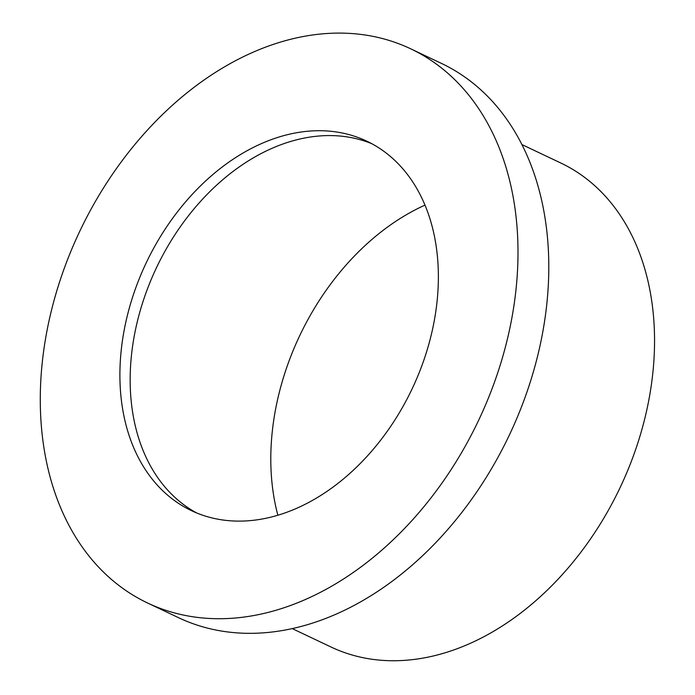 <?xml version="1.0" encoding="UTF-8"?>
<svg xmlns="http://www.w3.org/2000/svg" width="695" height="695" viewBox="0 0 695 695"><rect width="100%" height="100%" fill="white"/><g stroke="black" fill="none" stroke-linecap="round" stroke-linejoin="round"><path stroke-width="1.04" d="M371.825 143.717A204.495 147.132 -64.6 0 0 141.589 306.035A204.495 147.132 -64.6 0 0 196.702 512.98M131.329 301.17A204.495 147.132 -64.6 0 0 191.507 510.677A204.495 147.132 -64.6 0 0 412.074 388.957A204.495 147.132 -64.6 0 0 366.752 141.146A204.495 147.132 -64.6 0 0 131.329 301.17M147.696 603.06L178.493 617.673A306.738 220.697 -64.6 0 0 509.339 435.087A306.738 220.697 -64.6 0 0 441.368 63.367L410.571 48.754A306.738 220.697 -64.6 0 0 57.424 288.799A306.738 220.697 -64.6 0 0 147.696 603.06A306.738 220.697 -64.6 0 0 478.542 420.484A306.738 220.697 -64.6 0 0 410.571 48.754M292.274 628.628L331.159 647.071A267.888 192.75 -64.6 0 0 620.096 487.612A267.888 192.75 -64.6 0 0 560.735 162.977L521.858 144.534M424.958 205.121A224.945 161.848 -64.6 0 0 283.36 377.811A224.945 161.848 -64.6 0 0 277.87 515.264"/></g></svg>
